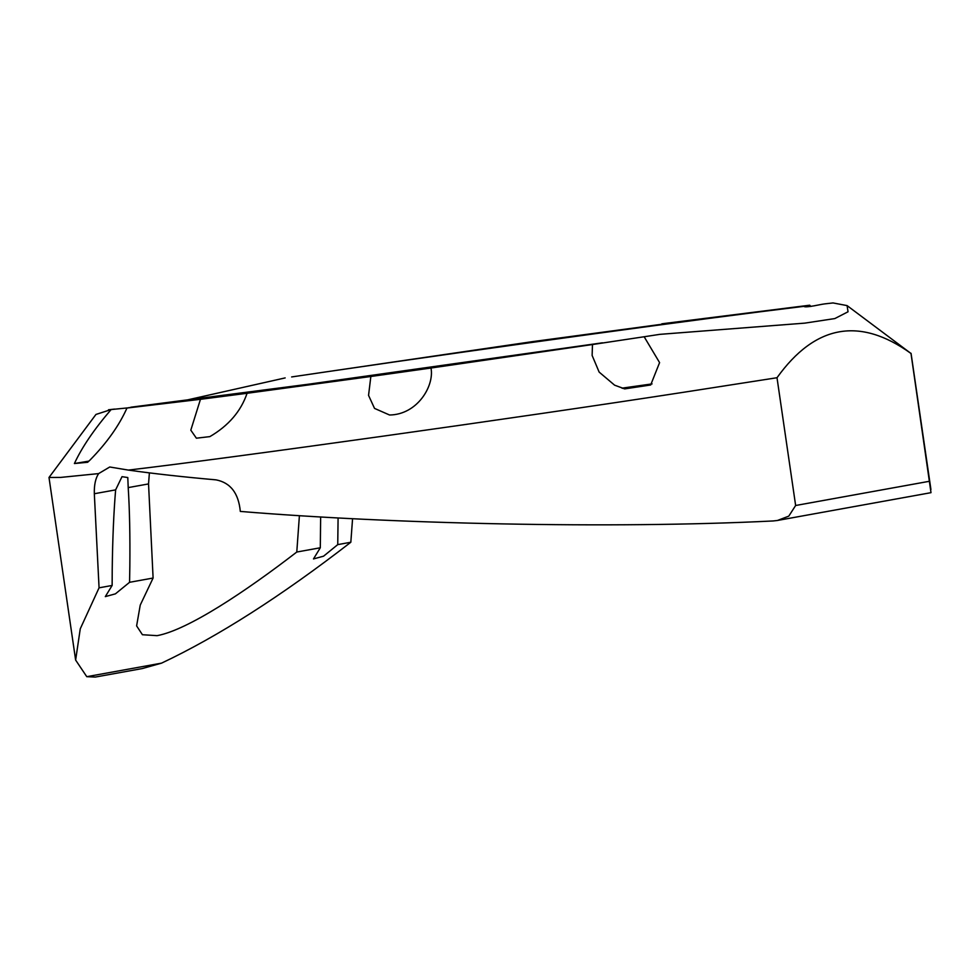 <?xml version="1.0" encoding="UTF-8"?>
<svg xmlns="http://www.w3.org/2000/svg" width="980" height="980" viewBox="0 0 980 980"><rect width="100%" height="100%" fill="white"/><g stroke="black" fill="none" stroke-linecap="round" stroke-linejoin="round"><path stroke-width="1.47" d="M644.154 336.752L592.484 344.531L592.128 355.446L599.148 372.094L614.607 385.177L624.701 388.889L650.683 384.981L659.589 362.625L644.154 336.752L659.846 334.352L804.801 323.13L834.838 318.561L848.043 311.775L847.075 305.601L833.037 302.943L824.707 303.886L833.037 302.943M777.005 377.729L683.697 392.257C516.877 418.007 230.594 458.126 128.368 470.094C153.701 473.671 182.954 476.929 216.09 479.869C230.496 482.699 238.569 493.21 240.321 511.425C390.542 523.835 611.055 529.065 773.208 520.956L777.434 520.478L788.79 516.141L795.638 505.496L777.005 377.729C815.066 324.686 859.73 316.601 910.996 353.474L931 492.671L777.655 520.429M847.075 305.601L910.996 353.474M662.088 324.221L531.895 341.726L326.463 371.812C511.254 344.764 694.82 319.627 804.164 306.311L804.115 306.373M810.852 306.446L809.713 305.209L661.855 323.804M127.878 407.876L111.12 409.554C94.215 429.216 81.977 447.211 74.394 463.54L87.649 462.278L90.221 459.865C106.906 442.813 119.156 425.528 126.971 408.048L129.666 407.533M88.923 461.115L74.394 463.54M299.402 515.688L296.781 552.034C245.907 591.271 187.927 630.005 157.07 635.665L142.419 634.721L136.612 625.889L140.238 605.101L153.101 578.041L148.544 483.924L128.209 487.599L127.792 477.542L122.01 476.672L115.628 489.877L94.325 493.736C94.08 485.039 95.513 478.326 98.625 473.597L109.76 466.995L128.368 470.094M128.209 487.599C129.605 509.465 130.144 535.668 129.838 566.22L129.568 582.304L115.407 593.856L105.313 596.612L112.137 585.452L112.222 569.404C112.602 538.841 113.741 512.332 115.628 489.877M247.07 393.286L200.459 399.313L190.806 430.171L196.392 438.195L209.879 436.615C228.585 425.663 240.97 411.233 247.07 393.286L370.844 376.491L368.554 395.381L374.532 408.403L389.562 415.005C417.566 414.663 434.557 385.593 430.98 368.027L370.844 376.491M130.806 407.215L308.627 384.197L602.467 342.816C418.142 369.693 235.788 394.622 130.793 407.227M652.08 383.903L621.969 388.154M624.089 388.741L649.52 384.699L622.508 388.313M809.713 305.209L804.164 306.311C804.115 307.426 810.043 306.764 821.951 304.315L824.707 303.886M291.636 376.945L326.463 371.812M338.088 517.955L337.745 544.623L323.584 556.174L313.478 558.931L320.301 547.771L320.644 516.975M98.625 473.597L60.638 477.419L49 477.481L95.954 414.442L111.12 409.554M49 477.481L75.632 660.067L86.767 676.678L95.342 677.058L142.308 668.556L161.553 663.142C218.025 636.498 281.113 596.207 350.828 542.246L337.745 544.623M75.632 660.067L80.262 628.805L99.066 587.829L94.325 493.736M285.156 377.913L184.411 400.587M149.389 472.887L148.544 483.924M112.859 409.309L109.785 409.652M126.971 408.048L200.459 399.313M430.98 368.027L592.484 344.531M657.654 334.682L659.846 334.352M153.101 578.041L129.568 582.304M352.567 518.714L350.828 542.246M320.301 547.771L296.781 552.034M112.137 585.452L99.066 587.829M88.519 461.494L85.689 462.082L88.065 461.899M86.767 676.678L161.553 663.142M795.638 505.496L929.628 481.241M911.057 353.327L930.927 489.498M108.474 409.775L114.599 409.089"/></g></svg>
